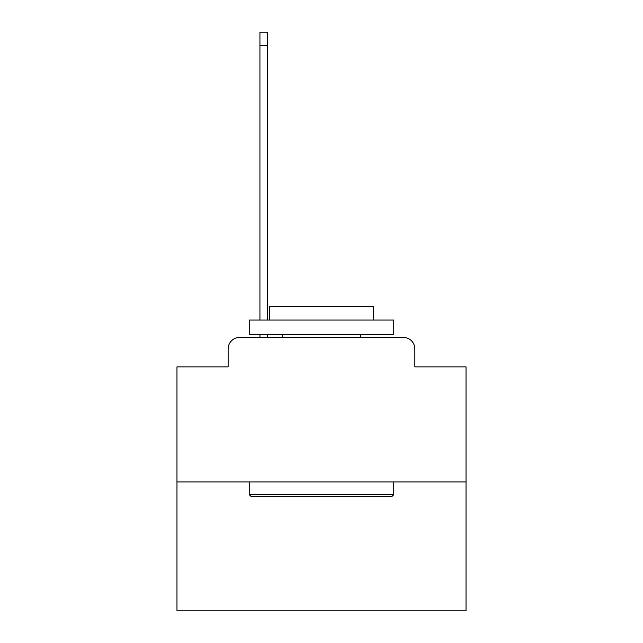 <?xml version="1.0" encoding="UTF-8"?>
<svg xmlns="http://www.w3.org/2000/svg" width="643" height="643" viewBox="0 0 643 643"><rect width="100%" height="100%" fill="white"/><g stroke="black" fill="none" stroke-linecap="round" stroke-linejoin="round"><path stroke-width="0.96" d="M228.136 348.964L228.136 366.88L228.136 348.964A11.566 11.566 0 0 1 239.694 337.398L259.933 337.398L259.933 334.505M466.03 481.928L176.97 481.928L176.97 610.85L466.03 610.85L466.03 366.88L414.864 366.88L414.864 348.964A11.566 11.566 0 0 0 403.306 337.398L239.694 337.398M176.97 481.928L176.97 366.88L228.136 366.88M267.448 334.505L267.448 337.398L276.41 337.398M366.59 337.398L403.306 337.398M414.864 366.88L414.864 348.964M392.029 496.38L250.971 496.38L249.235 494.644L393.765 494.644L392.029 496.38M249.235 320.053L393.765 320.053L393.765 334.505L249.235 334.505L249.235 320.053M373.535 320.053L373.535 306.759L269.465 306.759L269.465 320.053M249.235 481.928L249.235 494.644M393.765 481.928L393.765 494.644M282.189 334.505L282.189 337.398M360.811 334.505L360.811 337.398M259.933 320.053L259.933 32.15L267.448 32.15L267.448 320.053M259.933 45.444L267.448 45.444"/></g></svg>
